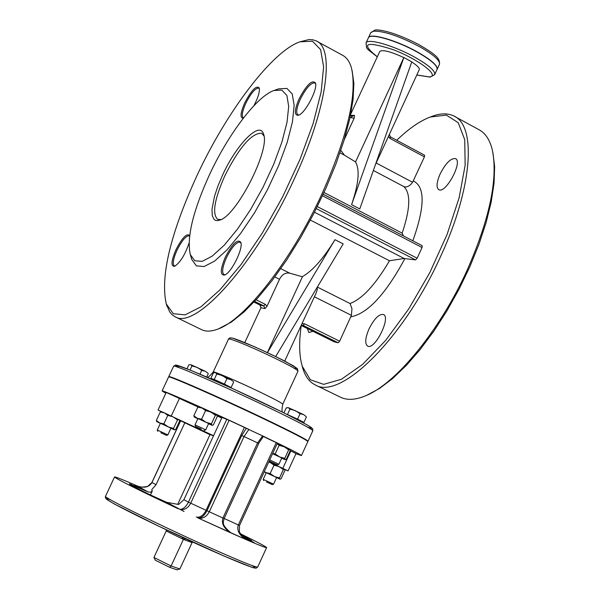 <?xml version="1.0" encoding="UTF-8"?>
<svg xmlns="http://www.w3.org/2000/svg" width="600" height="600" viewBox="0 0 600 600"><rect width="100%" height="100%" fill="white"/><g stroke="black" fill="none" stroke-linecap="round" stroke-linejoin="round"><path stroke-width="0.9" d="M350.138 117.075L351.63 117.877L354.173 118.192L354.502 115.425L351.915 116.273M351.63 117.877L351.743 116.198M344.317 139.477L354.173 118.2M390.225 136.822L390.15 138.51L424.418 156.863L424.575 155.197L390.338 136.845L389.362 134.453M411.735 61.972C417.315 65.573 419.82 68.145 419.257 69.698L388.395 136.538L390.15 138.51M302.438 276.765L289.785 273.195C285.465 272.4 282.045 274.433 279.51 279.293L267.022 306.24L264.975 308.58L263.79 305.903L260.13 305.138L253.995 302.1L260.13 305.138L261.015 307.612M267.022 306.24L265.207 304.298L263.79 305.903L254.663 301.388M260.04 305.093L260.978 307.695M339.653 341.212L304.605 323.835L303.165 325.418L338.19 342.772L339.653 341.212L351.413 315.337L351.945 308.625L350.048 303.525L317.332 287.055M300.923 326.01L301.538 325.44L303.165 325.418L301.905 325.29M284.73 361.08L315.923 293.468L317.228 289.89L317.19 287.303M338.19 342.772L334.11 341.782M307.68 441.278L308.002 441.248C307.388 439.853 292.29 432.075 262.725 417.915C219.375 397.215 167.94 374.67 168.75 376.627L168.915 376.942M437.092 69.42C438.007 65.812 431.423 59.985 417.338 51.93C396.877 40.395 370.103 32.662 368.49 37.642L368.332 37.98M176.715 569.715L169.613 567.3L155.347 560.227L153.938 557.475L166.208 530.993L183.413 539.37L182.078 537.173M169.613 567.3L171.105 565.98L153.938 557.475M176.993 569.827L179.873 568.995L171.105 565.98L183.413 539.37L192.067 542.618L179.873 568.995M230.708 532.822L198.945 518.393L230.355 532.515M197.595 517.77L198.945 518.393M180.352 509.595C184.762 510.022 188.212 507.9 190.718 503.228L229.103 420.3L222.022 417.42L183.907 499.702L178.56 504.472L166.672 502.312L184.02 511.47M178.23 508.763C138.375 489.96 117.142 479.37 114.525 476.985C115.005 476.572 122.677 479.603 137.558 486.075L148.05 491.933L150.517 492.225L152.235 491.123L151.733 489.697L156.06 484.702L151.988 482.482M138.938 486.525L137.558 486.075M240.188 533.64C257.138 541.95 265.942 546.6 266.61 547.59C266.468 548.1 259.778 545.498 246.532 539.783L245.618 539.287M230.43 532.553L246.532 539.783M242.468 538.02L231.847 533.332M224.017 518.482L222.915 518.025C221.167 523.763 224.07 528.825 231.608 533.22M231.667 533.25L230.962 532.868C220.972 524.467 223.358 522.668 224.115 518.543L258.743 443.475L257.572 442.89L222.915 518.025L206.985 510.713C204.21 516.007 201.15 518.393 197.812 517.868M258.63 443.43L263.445 436.35L262.612 435.908L257.572 442.89L241.748 435.472L206.985 510.713L188.43 502.14C185.993 506.888 183.15 509.31 179.903 509.4M197.888 517.905C202.583 519.06 206.377 517.035 209.28 511.808L244.058 436.522L248.903 429.42C206.595 409.493 161.392 389.49 162.09 390.915L165.833 393.278M229.103 420.3L262.612 435.908C288.135 448.11 301.072 454.673 301.425 455.58L295.957 453.713M138.712 486.45C144.983 488.16 149.4 486.847 151.98 482.505L180.653 420.817M184.83 422.79L156.06 484.702M239.423 525.39L238.343 524.947C236.663 529.95 238.942 534.645 245.175 539.04M263.31 436.485L277.41 443.19L239.528 525.457L239.288 531.54C241.373 535.59 243.42 538.132 245.445 539.16M244.343 427.515L206.108 510.248C203.243 515.602 199.95 517.86 196.245 517.02M379.763 51.51L379.808 51.412C382.702 49.485 390.705 51.547 403.822 57.593M434.752 74.49L437.01 69.6C437.94 66 431.362 60.165 417.263 52.102C396.795 40.568 370.028 32.835 368.415 37.807L365.978 43.057M340.83 150.352L344.445 155.183L355.567 161.91M375.48 164.505L388.395 136.538M323.212 194.25L422.19 245.678L422.048 247.515L417.143 258.218L415.567 259.905L404.153 258.495L314.483 212.228M242.4 536.648L251.73 540.653L240.705 534.51M243.81 537.967L253.987 542.467L242.79 537.045M148.05 491.933L129.398 483.855C129.667 484.507 136.485 488.123 149.843 494.685L166.672 502.312M134.415 485.13L144.405 489.975L134.415 485.13M159.96 499.41L170.475 504.518L159.96 499.41M213.555 435.697L158.032 410.018L166.23 392.423L198.165 407.002M217.103 415.455L221.917 417.645M290.19 450.607L296.017 453.577L288.06 470.895L268.875 461.73M373.373 170.475L403.853 186.585C406.732 187.627 409.643 186.195 412.59 182.288L424.418 156.863M403.853 186.585C410.895 193.35 410.332 208.868 402.15 233.138L403.455 235.942M351.585 204.667C358.695 183.788 360.007 169.56 355.53 161.985L403.868 57.495L411.78 61.852L359.775 208.935L351.585 204.667L403.868 57.495M396.72 140.273C408.772 128.655 419.955 120.907 430.268 117.023L446.362 115.102L458.22 122.685L464.737 139.695L465.143 165.278L459.15 197.722L447.045 234.548L429.743 272.73L408.675 309.022L385.665 340.388L362.64 364.358L341.445 379.26L323.632 384.36L310.335 379.748L302.243 366.24C299.175 355.8 298.837 342.27 301.237 325.65M307.312 328.515L308.888 332.498L312.952 331.312M369.022 328.913C365.183 338.017 364.725 343.755 367.65 346.118C374.737 350.475 391.305 317.22 383.407 314.475C379.028 313.868 374.235 318.683 369.022 328.913M440.115 173.977C436.56 182.325 436.118 187.56 438.81 189.683C445.673 194.108 463.192 161.438 455.467 158.595C450.803 158.047 445.68 163.178 440.115 173.977M310.388 220.087L389.467 260.752L404.153 258.495M267.368 352.575L302.528 276.562C312.712 270.697 323.528 258.405 334.972 239.692L343.192 243.907L275.692 356.55M218.708 328.748L231.397 322.065L244.058 311.94L257.76 297.99L272.07 280.59L286.515 260.257L300.6 237.638L313.83 213.502L325.74 188.685L335.918 164.055L344.01 140.468L349.785 118.71L353.085 99.48L353.858 83.363L352.147 70.778M167.28 530.25L166.208 530.993L166.29 529.785M185.79 538.89L183.413 539.37M192.067 542.618L192.705 542.062M367.013 395.183L379.575 388.433L392.625 378.532L406.275 365.468L420.143 349.538L433.83 331.163L446.933 310.845L459.053 289.17L469.83 266.782L478.942 244.343L486.135 222.517L491.205 201.945L494.055 183.195L494.632 166.762L492.99 153.053M191.31 258L191.708 259.38L196.358 265.86L204.12 266.528L214.553 261.142L227.01 249.892L240.653 233.423L254.49 212.85L267.495 189.645L278.678 165.547L287.197 142.365L292.462 121.808L294.15 105.33L292.23 93.998L286.942 88.433L278.752 88.823L274.05 90.488C256.987 96.127 228.315 134.055 209.565 174.532C192.945 211.087 186.532 237.772 190.312 254.587L194.775 260.76L202.215 261.345L212.22 256.118L224.167 245.265L237.248 229.425L250.522 209.647L262.995 187.365L273.728 164.235L281.933 141.975L287.025 122.235L288.69 106.403L286.897 95.498L281.873 90.135L274.05 90.488M196.942 175.665C226.612 111.705 272.22 51.045 300.06 41.797L312.457 41.213L320.572 49.575L323.618 66.773L321.15 91.972L313.118 123.623L299.97 159.495L282.645 196.86L262.47 232.8L241.05 264.548L220.02 289.77L200.94 306.832L185.062 314.858L173.325 313.725L166.275 303.96C160.17 276.585 170.392 233.82 196.942 175.665M299.115 98.865C294.337 110.145 294.12 115.605 298.447 115.245C305.062 113.573 317.993 89.115 315.487 82.98C312.112 79.418 306.653 84.713 299.115 98.865M189.66 235.53C186.788 232.965 182.227 237.697 175.972 249.705C171.21 260.925 170.752 266.452 174.6 266.31C180.188 262.605 185.002 254.895 189.03 243.165M225.353 257.1C220.23 269.347 219.96 275.332 224.535 275.048C231.18 273.233 243.48 248.513 240.817 242.333C237.623 238.688 232.47 243.608 225.353 257.1M253.882 105.75C258.12 97.642 259.913 91.718 259.245 87.99C256.343 85.095 251.498 90.067 244.718 102.915C240.36 113.017 239.88 118.125 243.278 118.245M213.487 435.84L210.022 434.558M284.715 469.478L288.06 470.903M158.032 410.018L161.317 411.668M179.377 420.21L209.97 434.662M221.017 219.555L217.71 219.353C211.965 214.08 214.343 199.553 224.843 175.762C239.362 147.127 251.64 132.96 261.675 133.245L263.97 135.938M222.653 174.915L217.98 185.903L214.5 196.29L211.98 209.385L212.265 215.678L214.14 219.517L215.655 220.425L217.522 220.635L219.72 220.125C236.528 215.933 270.36 149.722 263.58 134.205C260.048 120.323 236.647 144.15 222.653 174.915M454.897 116.573L478.665 129.54C485.168 132.833 489.697 139.515 492.255 149.602C498.18 178.148 489.877 218.183 467.355 269.7C440.107 330.27 395.73 384.06 365.325 395.918C355.553 399.93 347.37 400.41 340.793 397.35L340.2 397.065M302.145 365.91L302.85 368.46C305.355 376.673 309.555 382.192 315.442 385.028C340.642 400.35 404.145 338.01 440.842 255.915C472.537 187.62 476.707 125.542 453.787 115.965C447.877 113.085 440.76 113.175 432.435 116.212L432 116.377M317.123 41.392L342.308 55.133C346.538 57.225 349.582 61.485 351.45 67.905C357.405 94.238 347.55 136.29 321.87 194.077C291.457 260.543 244.792 319.808 217.815 329.1C211.447 331.53 206.138 331.763 201.87 329.798L201.382 329.558M166.395 304.335L169.792 312.12L172.29 314.933L175.282 316.868C195.757 330.007 255.66 263.49 293.97 179.58C326.843 109.68 335.31 48.293 316.207 40.89L312.772 39.773L308.918 39.578L300.06 41.797M243.555 117.877L243.27 117.78C241.417 116.108 242.257 111.285 245.79 103.312C250.987 93.12 255.308 88.05 258.75 88.088L259.403 88.778M299.1 114.96L297.915 114.833C295.755 112.972 296.543 107.79 300.278 99.292C305.955 88.207 310.793 82.733 314.79 82.867L315.66 83.85M225.21 274.733L223.95 274.635C221.61 272.535 222.465 266.85 226.507 257.572C231.825 247.072 236.355 241.95 240.097 242.197L241.005 243.18M175.23 266.01L174.322 265.913C172.328 264.045 173.235 258.788 177.03 250.147C181.928 240.458 185.993 235.68 189.225 235.822L189.585 236.07M266.46 481.942L272.303 484.635L266.46 481.942M272.303 484.635L273.562 484.17L270.218 482.595L263.19 479.355L263.655 480.623M160.815 432.75L166.538 435.39L160.815 432.75M166.538 435.39L167.828 434.918L164.145 433.185L157.275 430.02L157.74 431.31M131.317 484.305L130.988 485.002M179.505 398.265L171.27 415.972M221.737 418.035L217.252 415.935M290.835 450.915L282.832 468.322M301.44 455.543L307.845 441.6C307.222 440.213 292.125 432.435 262.553 418.275C219.21 397.582 167.767 375.03 168.585 376.972L168.57 377.017M195.067 387.39C213.705 395.415 235.208 405.21 259.575 416.768L282.765 428.048M267.45 352.612L334.972 239.692M197.19 367.38L191.955 365.94L190.74 364.657L205.35 371.295L201.712 370.373L197.19 367.38M190.028 364.59L188.82 364.92L187.028 368.775M207.892 373.132L205.35 371.295L207.892 373.132M206.722 377.048L208.26 373.748M199.965 374.138L201.712 370.373M190.065 369.998L191.955 365.94M201.202 429.075L195.577 426.525L201.202 429.075M204.097 430.478L205.702 429.893L202.065 428.115L194.993 424.92L195.577 426.525M222.218 375.517L216.765 374.01L215.445 372.66L230.647 379.567L226.928 378.623L222.218 375.517M214.65 372.585L213.39 372.915L210.87 378.353L212.002 378.93M233.257 381.495L230.647 379.567L233.257 381.495M229.86 387.135L231.097 387.555L233.625 382.103M231.097 387.555L224.392 384.097L226.928 378.623M224.392 384.097L214.23 379.478L216.765 374.01M229.778 387.308L227.752 385.83L212.055 378.81M214.23 379.478L210.87 378.353M269.183 461.055L277.305 464.842L269.168 461.092M277.305 464.842L278.888 464.257L269.692 459.938M295.365 410.64L289.95 409.14L288.457 407.722L303.593 414.592L300.06 413.73L295.365 410.64M287.445 407.61L288.457 407.722L286.252 407.88L283.95 412.868M306.067 416.535L303.593 414.592L306.067 416.535M302.625 421.965L303.907 422.423L306.39 417.03M303.907 422.423L297.57 419.145L300.06 413.73M297.57 419.145L287.46 414.54L289.95 409.14M302.468 422.303L302.647 421.912L300.75 420.787L287.647 414.697M287.46 414.54L287.017 414.39M210.87 412.095L205.605 410.58L202.08 408.06L216.735 414.99L215.392 415.207L210.87 412.095M197.835 407.153L199.058 406.83L202.08 408.06L197.835 407.153L193.837 415.763L197.34 418.29L194.31 417.022L197.827 418.8M208.538 423.772L212.16 425.31L213.353 424.957L217.327 416.377L216.945 415.192M194.235 416.918L193.837 415.763M201.593 419.22L206.123 422.332L197.34 418.29L201.593 419.22L205.605 410.58M211.395 423.832L212.002 425.197L206.123 422.332L211.395 423.832L215.392 415.207M277.237 443.565L284.257 446.812L279.112 445.342L277.163 443.722M281.678 458.205L285.255 459.728L286.298 459.322L290.205 450.832L289.8 449.558L288.66 449.857L284.257 446.812L289.92 449.67M272.655 453.525L275.183 453.885L279.6 456.938L272.572 453.69M284.737 458.393L285.157 459.645L279.6 456.938L284.737 458.393L288.66 449.857M275.183 453.885L279.112 445.342M279.053 466.605L274.013 465.188L270.487 462.66L284.498 469.23L283.373 469.575L279.053 466.605M268.793 461.903L270.487 462.66L268.725 462.053M276.577 477.63L280.058 479.183L281.085 478.755L284.91 470.43L284.64 469.357M264.202 471.87L266.205 472.822M264.308 471.638L265.928 472.567L264.233 471.803M270.165 473.558L274.493 476.528L265.928 472.567L270.165 473.558L274.013 465.188M279.525 477.938L279.952 479.123L274.493 476.528L279.525 477.938L283.373 469.575M173.032 416.857L167.812 415.365L164.415 412.882L178.935 419.692L177.517 419.918L173.032 416.857M160.297 411.975L161.558 411.645L164.415 412.882L160.297 411.975L156.345 420.457L159.727 422.955L156.877 421.688L160.365 423.375M170.917 428.272L174.458 429.855L175.688 429.495L179.618 421.043L179.22 419.94M156.757 421.522L156.345 420.457M163.852 423.877L168.345 426.938L159.727 422.955L163.852 423.877L167.812 415.365M173.565 428.415L174.262 429.743L168.345 426.938L173.565 428.415L177.517 419.918M228.525 339.015L230.528 339.173C239.692 342.075 254.73 348.532 275.64 358.56C290.347 365.798 297.795 370.005 297.983 371.19L282.78 404.183M282.832 412.32C281.775 412.095 281.752 409.395 282.757 404.22C282.442 403.305 274.897 399.278 260.123 392.13C238.733 381.81 213.06 370.785 213.225 371.955L228.69 338.707L230.183 337.8L232.68 338.123C240.975 340.485 267.93 352.41 285.645 361.553L297.337 368.52L298.013 371.138M354.502 115.425L350.513 115.305M265.207 304.298L256.132 299.79M274.815 276.938L279.51 279.293M304.605 323.835L302.032 323.595M314.407 296.79L351.413 315.337M334.207 341.827L301.358 325.56L334.163 341.812M173.595 366.233L173.618 366.18C172.92 363.99 224.43 386.317 267.712 407.1C297.24 421.32 312.278 429.21 312.817 430.778L308.032 441.195M307.627 427.185C323.918 432.998 291.337 415.74 245.093 394.327C198.87 372.885 164.745 359.212 179.67 367.875M370.763 32.737L373.553 31.155C384.03 30.953 399.42 36.157 419.722 46.77C433.815 54.847 440.385 60.713 439.433 64.35L437.175 69.24M110.43 499.732C94.14 494.048 129.623 512.812 179.542 535.995C229.455 559.222 266.775 574.298 251.888 565.493M266.587 547.643L257.707 566.993C256.065 567.653 238.897 560.67 206.19 546.053C158.19 524.52 103.125 497.243 105.502 496.32L105.532 496.26M246.322 428.287L241.748 435.472M276.263 442.612L238.343 524.947L224.145 518.475M226.8 419.265L188.43 502.14L183.907 499.702M293.925 368.1L297.067 368.528L293.385 365.812L276.84 357.12L254.272 346.627L232.98 338.235M377.317 56.782C360.27 43.193 365.535 40.815 393.112 49.642C418.68 59.392 440.76 76.305 429.18 76.912L416.827 74.97M416.798 75.023L430.095 77.115L434.67 74.677C435.585 71.123 428.985 65.317 414.877 57.262C394.395 45.75 367.642 37.965 366.053 42.885C367.275 49.62 363.668 46.305 377.295 56.835M322.5 195.795L422.048 247.515M417.143 258.218L317.317 206.587M316.312 208.612L415.567 259.905M260.97 307.725L264.975 308.58M339.983 152.828L344.445 155.183M412.59 182.288L376.185 162.99M412.83 240.817C425.025 206.685 425.19 186.727 413.34 180.945M402.15 233.138L324.022 192.495M350.865 316.808C367.635 313.627 385.635 294.225 404.873 258.623M389.467 260.752C375.585 284.513 362.445 298.77 350.048 303.525M289.785 273.195L280.785 268.657M352.35 116.392L350.475 115.485M301.538 325.44L300.915 326.017M168.75 376.627L173.618 366.18L175.755 365.01L190.882 370.335L233.843 389.16L283.365 412.582L307.725 425.205L312.683 428.76L312.847 430.71M368.49 37.642L370.845 32.565L374.88 30.135C376.312 29.422 389.588 29.693 418.215 44.235C438.03 55.695 439.702 58.935 439.522 64.155M169.567 567.278L155.347 560.227M257.678 567.06L256.103 568.215L252.458 567.54L224.498 556.26L159.24 526.44L113.88 503.745L106.44 499.178L105.368 497.572L105.502 496.32L114.525 476.985M180.578 420.78L151.905 482.46L147.817 486.308C143.61 487.26 140.61 487.32 138.825 486.48M379.808 51.412L350.767 114.038M323.228 194.228L422.19 245.678M244.792 342.585L261.03 307.56M206.985 377.16C207.855 377.767 209.933 376.028 213.225 371.955M190.312 254.587L191.708 259.38M263.805 135.053L263.58 134.205M340.793 397.35L315.442 385.028M302.243 366.24L302.85 368.46M430.268 117.023L432.435 116.212M201.87 329.798L175.282 316.868M166.275 303.96L166.988 306.337M266.25 472.717L263.19 479.355M276.623 477.525L273.562 484.17M160.417 423.27L157.275 430.02M170.962 428.168L167.828 434.918M152.295 491.01L150.465 494.955M210.127 434.332L177.788 504.12M168.585 376.972L162.09 390.915M197.94 418.56L194.993 424.92M208.65 423.533L205.702 429.893M212.062 378.803L211.837 379.282M281.782 457.972L278.888 464.257"/></g></svg>

